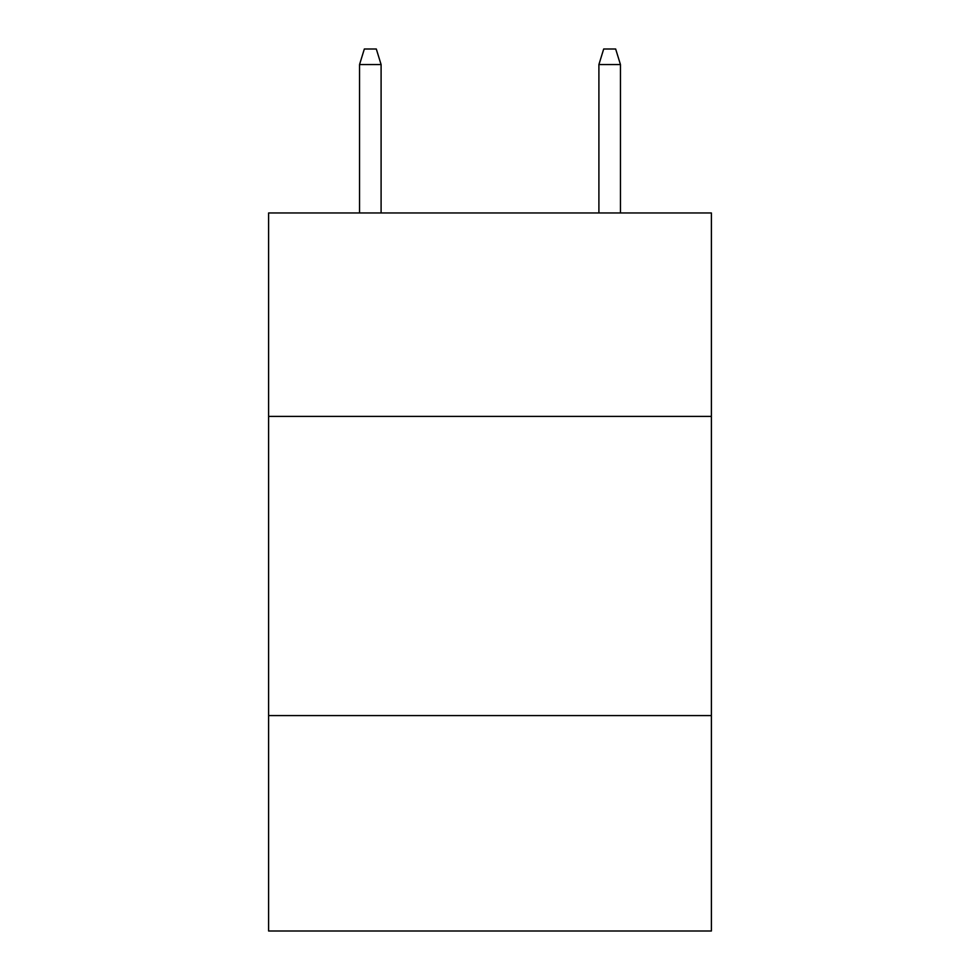<?xml version="1.0" encoding="UTF-8"?>
<svg xmlns="http://www.w3.org/2000/svg" width="980" height="980" viewBox="0 0 980 980"><rect width="100%" height="100%" fill="white"/><g stroke="black" fill="none" stroke-linecap="round" stroke-linejoin="round"><path stroke-width="1.47" d="M711.394 416.402L711.394 212.954L268.606 212.954L268.606 416.402L711.394 416.402L711.394 931L268.606 931L268.606 416.402M711.394 715.584L268.606 715.584M381.098 212.954L381.098 64.558L359.55 64.558L359.55 212.954M359.55 64.558L364.34 49L376.308 49L381.098 64.558M598.903 64.558L603.692 49L615.661 49L620.45 64.558L598.903 64.558L598.903 212.954M620.45 64.558L620.45 212.954"/></g></svg>

